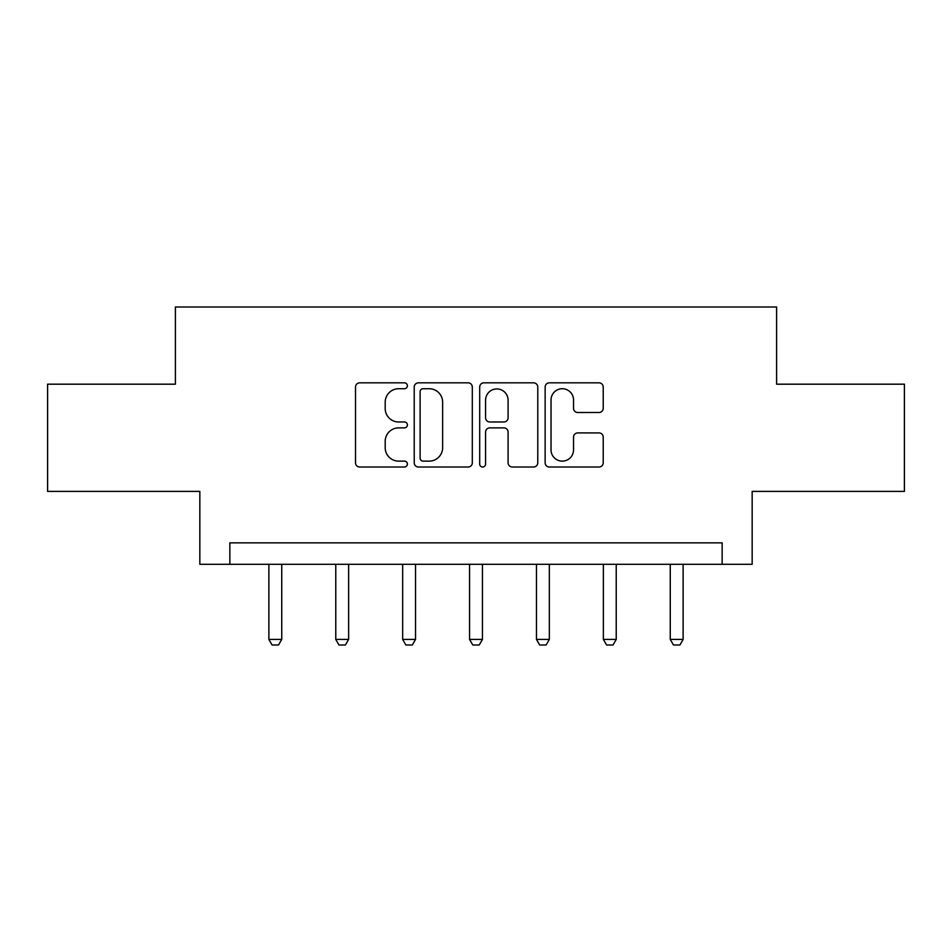 <?xml version="1.0" encoding="UTF-8"?>
<svg xmlns="http://www.w3.org/2000/svg" width="952" height="952" viewBox="0 0 952 952"><rect width="100%" height="100%" fill="white"/><g stroke="black" fill="none" stroke-linecap="round" stroke-linejoin="round"><path stroke-width="1.43" d="M407.385 385.786A2.951 2.951 0 0 0 404.445 382.835L359.725 382.835A4.213 4.213 0 0 0 355.512 387.047L355.512 462.815A4.213 4.213 0 0 0 359.725 467.015L404.445 467.015A2.951 2.951 0 0 0 407.385 464.076A2.951 2.951 0 0 0 404.445 461.125L398.65 461.125A13.471 13.471 0 0 1 385.191 447.654L385.191 441.347A13.471 13.471 0 0 1 398.65 427.876L404.445 427.876A2.951 2.951 0 0 0 407.385 424.925A2.951 2.951 0 0 0 404.445 421.986L398.65 421.986A13.471 13.471 0 0 1 385.191 408.515L385.191 402.196A13.471 13.471 0 0 1 398.65 388.725L404.445 388.725A2.951 2.951 0 0 0 407.385 385.786M599.01 412.513A4.213 4.213 0 0 0 603.223 408.301L603.223 387.047A4.213 4.213 0 0 0 599.01 382.835L549.352 382.835A4.213 4.213 0 0 0 545.139 387.047L545.139 462.815A4.213 4.213 0 0 0 549.352 467.015L599.01 467.015A4.213 4.213 0 0 0 603.223 462.815L603.223 437.135A4.213 4.213 0 0 0 599.01 432.922L577.757 432.922A4.213 4.213 0 0 0 573.544 437.135L573.544 449.868A11.257 11.257 0 0 1 562.287 461.125A11.257 11.257 0 0 1 551.029 449.868L551.029 399.983A11.257 11.257 0 0 1 562.287 388.725A11.257 11.257 0 0 1 573.544 399.983L573.544 408.301A4.213 4.213 0 0 0 577.757 412.513L599.01 412.513M722.151 564.298L752.163 564.298L752.163 491.399L904.4 491.399L904.4 384.192L776.606 384.192L776.606 306.996L175.394 306.996L175.394 384.192L47.6 384.192L47.6 491.399L199.837 491.399L199.837 564.298L722.151 564.298L722.151 542.854L229.849 542.854L229.849 564.298M472.311 387.047A4.213 4.213 0 0 0 468.11 382.835L418.44 382.835A4.213 4.213 0 0 0 414.227 387.047L414.227 462.815A4.213 4.213 0 0 0 418.44 467.015L468.11 467.015A4.213 4.213 0 0 0 472.311 462.815L472.311 387.047M483.89 382.835L533.56 382.835A4.213 4.213 0 0 1 537.773 387.047L537.773 462.815A4.213 4.213 0 0 1 533.56 467.015L512.307 467.015A4.213 4.213 0 0 1 508.094 462.815L508.094 432.077A4.213 4.213 0 0 0 503.882 427.876L489.78 427.876A4.213 4.213 0 0 0 485.579 432.077L485.579 464.076A2.951 2.951 0 0 1 482.628 467.015A2.951 2.951 0 0 1 479.689 464.076L479.689 387.047A4.213 4.213 0 0 1 483.89 382.835M423.069 388.725A2.951 2.951 0 0 0 420.118 391.677L420.118 458.174A2.951 2.951 0 0 0 423.069 461.125L429.173 461.125A13.471 13.471 0 0 0 442.644 447.654L442.644 402.196A13.471 13.471 0 0 0 429.173 388.725L423.069 388.725M508.094 400.197A11.257 11.257 0 0 0 496.837 388.94A11.257 11.257 0 0 0 485.579 400.197L485.579 417.773A4.213 4.213 0 0 0 489.78 421.986L503.882 421.986A4.213 4.213 0 0 0 508.094 417.773L508.094 400.197M268.88 564.298L268.88 639.423L281.744 639.423L281.744 564.298M281.744 639.423L278.519 645.004L272.094 645.004L268.88 639.423M335.77 564.298L335.77 639.423L348.634 639.423L348.634 564.298M348.634 639.423L345.421 645.004L338.983 645.004L335.77 639.423M402.672 564.298L402.672 639.423L415.536 639.423L415.536 564.298M415.536 639.423L412.323 645.004L405.885 645.004L402.672 639.423M469.562 564.298L469.562 639.423L482.438 639.423L482.438 564.298M482.438 639.423L479.213 645.004L472.787 645.004L469.562 639.423M536.464 564.298L536.464 639.423L549.328 639.423L549.328 564.298M549.328 639.423L546.115 645.004L539.677 645.004L536.464 639.423M603.366 564.298L603.366 639.423L616.23 639.423L616.23 564.298M616.23 639.423L613.017 645.004L606.579 645.004L603.366 639.423M670.256 564.298L670.256 639.423L683.119 639.423L683.119 564.298M683.119 639.423L679.907 645.004L673.481 645.004L670.256 639.423"/></g></svg>
